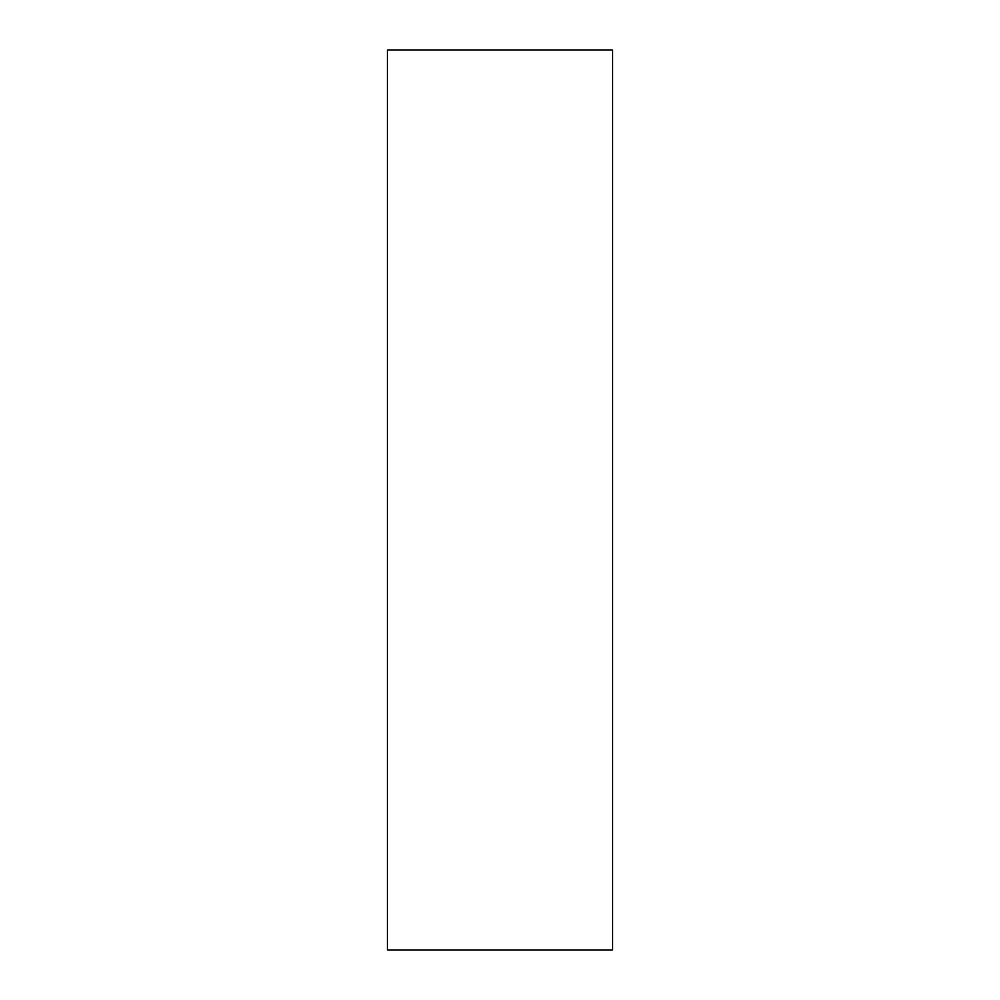 <?xml version="1.0" encoding="UTF-8"?>
<svg xmlns="http://www.w3.org/2000/svg" width="1000" height="1000" viewBox="0 0 1000 1000"><rect width="100%" height="100%" fill="white"/><g stroke="black" fill="none" stroke-linecap="round" stroke-linejoin="round"><path stroke-width="1.5" d="M612.5 50L612.5 950L387.5 950L387.5 50L612.5 50"/></g></svg>
